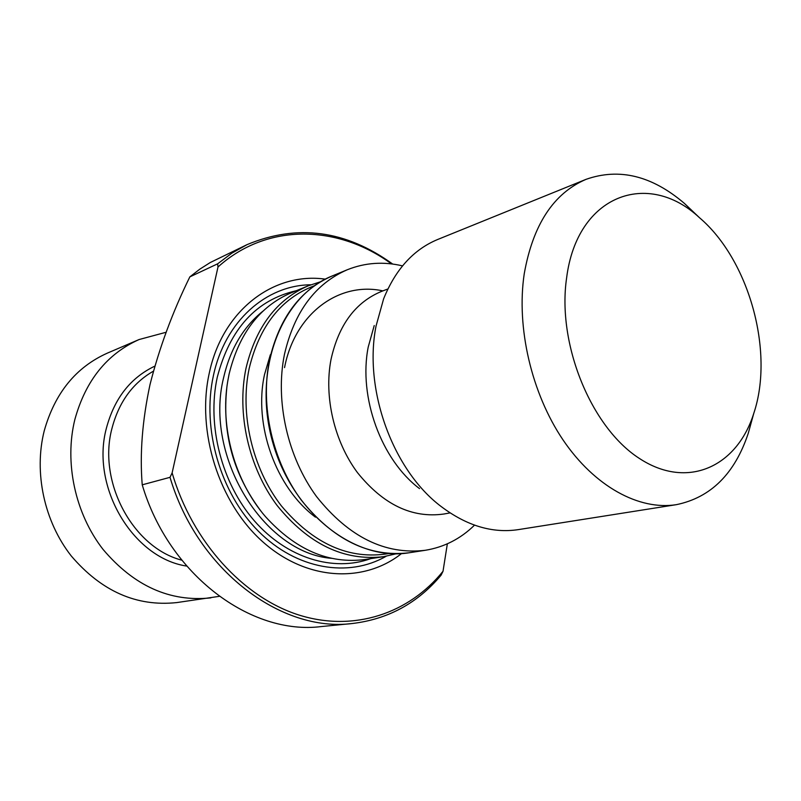<?xml version="1.0" encoding="UTF-8"?>
<svg xmlns="http://www.w3.org/2000/svg" width="801" height="801" viewBox="0 0 801 801"><rect width="100%" height="100%" fill="white"/><g stroke="black" fill="none" stroke-linecap="round" stroke-linejoin="round"><path stroke-width="1.2" d="M189.847 276.876L217.642 263.819L231.9 253.126L247.088 244.615L210.262 262.528L199.809 269.166L189.847 276.876C172.575 312.03 159.299 347.924 150.017 384.56C142.288 420.615 139.694 454.037 142.228 484.825C168.841 574.958 251.073 635.563 321.301 626.562L352.32 623.508C281.241 632.68 197.416 570.182 170.022 477.326L142.228 484.825M391.519 263.899C338.423 224.851 267.364 222.408 217.992 267.003L172.135 472.86C192.28 541.776 243.324 597.316 298.633 614.938C354.112 632.47 409.191 613.336 443.023 571.263L441.071 575.198C417.681 603.123 388.095 619.233 352.32 623.508M247.088 244.615C297.261 223.719 345.792 230.197 392.69 264.05M325.296 279.149C274.052 271.819 222.548 309.917 209.281 373.066C196.235 431.429 218.933 502.828 262.678 541.716C306.403 580.805 363.664 583.498 401.521 553.591M447.348 543.819L443.023 571.263M166.127 332.255L139.104 339.534L107.414 353.101C75.975 367.168 54.929 393.021 44.275 430.648C33.662 472.34 44.175 521.471 71.249 555.944C101.427 591.278 136.581 606.828 176.701 602.592L219.264 596.345M139.104 339.534C107.054 353.882 85.647 380.505 74.883 419.404C64.18 462.527 75.134 513.501 102.959 549.296C133.977 585.992 169.932 602.182 210.843 597.876M310.838 284.786C266.312 285.086 224.901 321.141 213.396 375.689C201.672 428.685 220.355 493.086 258.453 531.263C296.57 569.551 348.505 577.982 386.222 556.224M226.783 388.064C222.057 433.541 233.451 474.552 260.946 511.078M308.345 285.767L291.083 292.856C259.644 306.473 238.978 333.576 229.086 374.157L227.784 381.016C219.784 427.063 234.833 481.271 265.441 516.605C295.679 549.907 328.911 564.194 365.136 559.488L383.579 556.675C343.949 561.301 308.385 544.149 276.896 505.221C248.6 467.243 236.505 413.226 246.037 368.13C255.93 326.928 276.695 299.474 308.345 285.767L320.61 281.742M402.513 265.882C383.509 261.366 365.116 262.648 347.334 269.737C315.264 283.634 294.297 311.869 284.435 354.453C274.963 401.091 287.569 457.151 316.575 496.62C348.856 537.081 385.081 554.973 425.251 550.297C444.144 547.203 460.565 538.823 474.512 525.146M387.884 288.981L381.977 291.224C355.674 301.947 338.673 324.735 330.983 359.589C323.844 396.845 334.247 441.411 357.456 472.62C383.279 504.65 412.074 518.447 443.854 514.022L450.072 512.9M374.227 325.536L368.22 347.053C358.277 397.056 381.236 459.924 419.524 488.62M694.337 212.826L684.475 203.464C652.034 175.699 619.223 167.659 586.042 179.344L437.676 239.489C413.636 249.451 395.624 269.226 383.629 298.803L376.039 326.077C363.384 389.626 392.921 470.507 441.361 506.673C466.883 525.836 492.525 533.486 518.257 529.631L676.384 504.66C710.837 497.551 734.807 473.741 748.284 433.221L751.909 420.125M586.042 179.344C553.511 193.311 532.905 224.811 524.224 273.852C516.184 327.419 531.494 393.251 563.053 439.959C594.692 486.658 639.218 510.597 676.384 504.66M566.607 277.967C556.925 343.779 590.998 427.253 639.208 458.322C687.318 490.082 737.03 466.853 753.781 413.336C774.567 351.719 749.035 259.754 699.443 217.672C648.069 169.542 577.04 194.603 566.607 277.967M170.022 477.326L172.135 472.86M217.992 267.003L217.642 263.819M186.643 566.067C132.966 558.077 90.513 486.918 106.373 428.285C114.313 398.457 130.473 377.742 154.843 366.127M153.422 371.163C132.596 383.108 118.748 402.282 111.88 428.715C97.652 482.222 133.086 547.624 181.757 560.169M296.28 290.723C256.25 299.914 229.907 328.76 217.261 377.271C206.728 425.371 221.697 483.363 254.368 520.84C287.088 558.337 333.556 572.134 370.683 558.647M262.938 311.158C243.294 326.868 230.157 349.136 223.529 377.982C204.025 456.61 263.879 553.251 331.574 558.327M314.543 285.677C281.281 298.272 259.494 325.857 249.171 368.45C239.609 413.797 252.265 468.215 281.261 505.741C313.581 544.149 349.466 560.089 388.936 553.551M315.444 517.156C275.924 487.759 253.336 424.92 264.53 374.498L270.337 354.753M382.868 290.883C339.364 281.321 294.978 313.181 284.545 367.609M409.101 552.77C355.233 561.881 292.085 513.03 272.53 441.611C252.455 370.342 281.371 295.919 332.225 275.955C300.305 289.772 279.409 317.707 269.536 359.759C260.035 405.797 272.44 461.066 301.176 499.954C333.156 539.824 369.131 557.426 409.101 552.77L425.251 550.297M332.225 275.955L347.334 269.737M699.443 217.672L684.475 203.464M753.781 413.336L748.284 433.221M383.579 556.675L396.165 553.791"/></g></svg>
